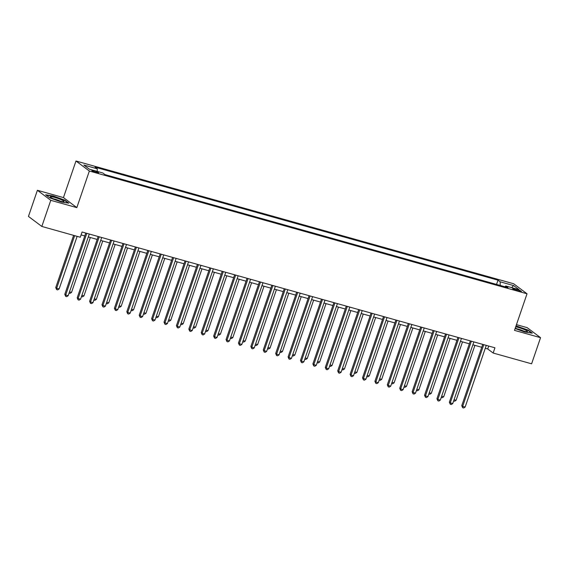 <?xml version="1.0" encoding="UTF-8"?>
<svg xmlns="http://www.w3.org/2000/svg" width="569" height="569" viewBox="0 0 569 569"><rect width="100%" height="100%" fill="white"/><g stroke="black" fill="none" stroke-linecap="round" stroke-linejoin="round"><path stroke-width="0.85" d="M96.396 172.578A3.57 0.484 18.9 0 0 98.615 172.869A3.57 0.484 18.9 0 0 94.077 170.842A3.57 0.484 18.9 0 0 91.858 170.558A3.57 0.484 18.9 0 0 96.396 172.578M37.398 190.288L50.776 200.316L76.829 207.621L63.451 197.599L37.398 190.288L28.45 216.426L41.829 226.448L80.286 237.237L82.078 232.01L494.938 347.801L493.145 353.029L531.602 363.811L540.55 337.673L527.171 327.652L516.46 324.65M63.451 197.599L75.976 161.006L513.643 283.753L527.029 293.782L89.354 171.027L75.976 161.006M516.993 289.472L514.81 288.86A3.457 0.469 18.9 0 0 512.662 288.583A3.457 0.469 18.9 0 0 517.057 290.539L519.241 291.15A3.457 0.469 18.9 0 0 521.389 291.435A3.457 0.469 18.9 0 0 516.993 289.472L516.666 290.432M500.194 285.446L500.187 281.811L497.996 280.168L95.066 167.165L97.249 168.801L97.256 171.418M500.187 281.811L513.579 285.567L519.148 289.742L505.756 285.979L504.995 286.797M97.249 168.801L83.856 165.046L89.425 169.221L102.818 172.976L105.009 174.612L507.939 287.622L505.756 285.979M50.776 200.316L41.829 226.448M76.829 207.621L89.354 171.027M527.029 293.782L514.497 330.369L540.55 337.673M485.272 348.278L487.718 348.961L493.145 353.029M81.083 234.919L84.774 235.95M88.295 236.939L97.178 239.435M100.699 240.417L109.589 242.913M113.103 243.895L121.994 246.391M125.507 247.38L134.398 249.869M137.911 250.858L146.802 253.347M150.323 254.336L159.206 256.825M162.727 257.814L171.61 260.31M175.131 261.292L184.022 263.788M187.535 264.77L196.426 267.266M199.939 268.255L208.83 270.744M212.351 271.733L221.234 274.222M224.755 275.211L233.639 277.7M237.159 278.689L246.05 281.186M249.563 282.167L258.454 284.664M261.968 285.652L270.858 288.142M274.379 289.13L283.262 291.62M286.783 292.608L295.667 295.098M299.187 296.086L308.078 298.583M311.592 299.564L320.482 302.061M323.996 303.042L332.886 305.539M336.407 306.527L345.291 309.017M348.811 310.005L357.695 312.495M361.215 313.483L370.106 315.973M373.62 316.961L382.51 319.458M386.024 320.439L394.914 322.936M398.428 323.917L407.319 326.414M410.839 327.403L419.723 329.892M423.244 330.881L432.127 333.37M435.648 334.359L444.538 336.848M448.052 337.837L456.943 340.333M460.456 341.315L469.347 343.811M472.867 344.793L481.751 347.289M488.714 346.052L487.718 348.961M497.996 280.168L496.538 284.422M511.616 287.63L513.579 285.567M515.13 328.519L524.739 331.997L532.299 333.171L528.274 330.155L516.04 325.859M49.674 197.813L61.267 202.009L68.828 203.183L64.802 200.167L53.209 195.971L45.648 194.797L49.674 197.813M482.747 344.38L461.765 405.676L462.668 406.351L483.785 344.672M465.15 407.048L463.671 407.994L462.675 407.717L462.668 406.351L465.15 407.048L486.267 345.369M462.675 407.717L461.765 405.676M454.069 399.701L456.11 400.277L474.909 345.369M456.11 400.277L454.624 401.223L453.642 400.946M470.343 340.902L449.361 402.198L450.264 402.873L471.381 341.194M452.746 403.57L451.26 404.516L450.271 404.239L450.264 402.873L452.746 403.57L473.863 341.891M450.271 404.239L449.361 402.198M457.938 337.424L436.949 398.713L437.86 399.395L458.977 337.716M440.335 400.085L438.855 401.038L437.867 400.754L437.86 399.395L440.335 400.085L461.452 338.413M437.867 400.754L436.949 398.713M445.534 333.946L424.545 395.235L425.448 395.91L446.565 334.238M427.931 396.607L426.451 397.553L425.456 397.276L425.448 395.91L427.931 396.607L449.048 334.928M425.456 397.276L424.545 395.235M441.658 396.223L443.699 396.792L462.497 341.891M443.699 396.792L442.22 397.738L441.238 397.468M429.254 392.745L431.295 393.314L450.093 338.413M431.295 393.314L429.815 394.26L428.827 393.983M416.849 389.26L418.891 389.836L437.689 334.928M418.891 389.836L417.411 390.782L416.423 390.505M433.123 330.461L412.141 391.757L413.044 392.432L434.161 330.753M415.526 393.129L414.047 394.075L413.051 393.798L413.044 392.432L415.526 393.129L436.643 331.45M413.051 393.798L412.141 391.757M404.445 385.782L406.486 386.358L425.285 331.45M406.486 386.358L405.007 387.304L404.018 387.027M515.294 328.043A7.248 0.982 18.9 0 0 516.225 328.498A7.248 0.982 18.9 0 0 527.228 331.684A7.248 0.982 18.9 0 0 525.052 329.871A7.248 0.982 18.9 0 0 515.713 326.812M523.793 331.165A4.965 0.669 18.9 0 0 523.238 330.895A4.965 0.669 18.9 0 0 516.937 328.818M515.948 326.137L527.968 330.326L531.624 333.064M54.816 197.436A7.248 0.982 18.9 0 0 50.428 197.137A7.248 0.982 18.9 0 0 59.517 200.964A7.248 0.982 18.9 0 0 63.756 201.703A7.248 0.982 18.9 0 0 61.865 200.018A7.248 0.982 18.9 0 0 54.816 197.436M60.321 201.177A4.965 0.669 18.9 0 0 55.136 199.228A4.965 0.669 18.9 0 0 53.465 198.83M46.146 195.167L53.266 196.277L64.496 200.338L68.152 203.083M420.719 326.983L399.737 388.278L400.64 388.954L421.757 327.275M403.122 389.651L401.643 390.597L400.647 390.32L400.64 388.954L403.122 389.651L424.239 327.972M400.647 390.32L399.737 388.278M408.314 323.505L387.333 384.8L388.236 385.476L409.353 323.797M390.718 386.173L389.232 387.119L388.243 386.842L388.236 385.476L390.718 386.173L411.835 324.494M388.243 386.842L387.333 384.8M395.91 320.027L374.921 381.315L375.832 381.998L396.949 320.319M378.307 382.695L376.827 383.641L375.839 383.364L375.832 381.998L378.307 382.695L399.424 321.016M375.839 383.364L374.921 381.315M383.506 316.549L362.517 377.837L363.42 378.52L384.537 316.841M365.903 379.21L364.423 380.163L363.427 379.879L363.42 378.52L365.903 379.21L387.02 317.53M363.427 379.879L362.517 377.837M371.095 313.071L350.113 374.359L351.016 375.035L372.133 313.355M353.498 375.732L352.019 376.678L351.023 376.401L351.016 375.035L353.498 375.732L374.615 314.052M351.023 376.401L350.113 374.359M392.041 382.304L394.082 382.88L412.881 327.972M394.082 382.88L392.596 383.826L391.614 383.549M379.63 378.826L381.678 379.395L400.469 324.494M381.678 379.395L380.192 380.348L379.21 380.071M367.225 375.348L369.267 375.917L388.065 321.016M369.267 375.917L367.787 376.863L366.799 376.593M354.821 371.87L356.863 372.439L375.661 317.538M356.863 372.439L355.383 373.385L354.395 373.108M342.417 368.385L344.458 368.961L363.257 314.052M344.458 368.961L342.979 369.907L341.99 369.63M358.69 309.586L337.709 370.881L338.612 371.557L359.729 309.877M341.094 372.254L339.615 373.2L338.619 372.923L338.612 371.557L341.094 372.254L362.211 310.574M338.619 372.923L337.709 370.881M330.013 364.907L332.054 365.483L350.853 310.574M332.054 365.483L330.575 366.429L329.586 366.151M346.286 306.108L325.304 367.403L326.208 368.079L347.325 306.399M328.69 368.776L327.203 369.722L326.215 369.445L326.208 368.079L328.69 368.776L349.807 307.096M326.215 369.445L325.304 367.403M317.609 361.429L319.65 362.005L338.448 307.096M319.65 362.005L318.163 362.951L317.182 362.673M333.882 302.63L312.893 363.925L313.803 364.601L334.921 302.921M316.279 365.298L314.799 366.244L313.811 365.967L313.803 364.601L316.279 365.298L337.396 303.618M313.811 365.967L312.893 363.925M305.197 357.951L307.239 358.52L326.037 303.618M307.239 358.52L305.759 359.473L304.771 359.195M321.478 299.152L300.489 360.44L301.392 361.123L322.509 299.443M303.874 361.813L302.395 362.766L301.399 362.489L301.392 361.123L303.874 361.813L324.991 300.14M301.399 362.489L300.489 360.44M292.793 354.473L294.834 355.042L313.633 300.14M294.834 355.042L293.355 355.988L292.366 355.717M309.074 295.674L288.085 356.962L288.988 357.638L310.105 295.965M291.47 358.335L289.991 359.281L288.995 359.003L288.988 357.638L291.47 358.335L312.587 296.655M288.995 359.003L288.085 356.962M280.389 350.995L282.43 351.564L301.229 296.662M282.43 351.564L280.951 352.51L279.962 352.232M296.662 292.196L275.681 353.484L276.584 354.16L297.701 292.48M279.066 354.857L277.587 355.803L276.591 355.525L276.584 354.16L279.066 354.857L300.183 293.177M276.591 355.525L275.681 353.484M267.985 347.51L270.026 348.086L288.824 293.177M270.026 348.086L268.547 349.032L267.558 348.754M284.258 288.711L263.276 350.006L264.18 350.682L285.297 289.002M266.662 351.379L265.175 352.325L264.187 352.047L264.18 350.682L266.662 351.379L287.779 289.699M264.187 352.047L263.276 350.006M271.854 285.233L250.872 346.528L251.775 347.204L272.892 285.524M254.251 347.901L252.771 348.847L251.783 348.569L251.775 347.204L254.251 347.901L275.375 286.221M251.783 348.569L250.872 346.528M259.45 281.755L238.461 343.05L239.364 343.726L260.481 282.046M241.846 344.423L240.367 345.369L239.378 345.091L239.364 343.726L241.846 344.423L262.963 282.743M239.378 345.091L238.461 343.05M247.046 278.277L226.057 339.565L226.96 340.248L248.077 278.568M229.442 340.938L227.963 341.891L226.967 341.606L226.96 340.248L229.442 340.938L250.559 279.265M226.967 341.606L226.057 339.565M234.634 274.799L213.652 336.087L214.556 336.763L235.673 275.09M217.038 337.46L215.559 338.406L214.563 338.128L214.556 336.763L217.038 337.46L238.155 275.78M214.563 338.128L213.652 336.087M222.23 271.313L201.248 332.609L202.151 333.285L223.268 271.605M204.634 333.982L203.147 334.928L202.159 334.65L202.151 333.285L204.634 333.982L225.751 272.302M202.159 334.65L201.248 332.609M209.826 267.835L188.844 329.131L189.747 329.807L210.864 268.127M192.23 330.504L190.743 331.45L189.754 331.172L189.747 329.807L192.23 330.504L213.347 268.824M189.754 331.172L188.844 329.131M197.422 264.357L176.433 325.653L177.336 326.329L198.46 264.649M179.818 327.026L178.339 327.972L177.35 327.694L177.336 326.329L179.818 327.026L200.935 265.346M177.35 327.694L176.433 325.653M255.581 344.032L257.622 344.608L276.42 289.699M257.622 344.608L256.135 345.554L255.154 345.276M243.169 340.554L245.211 341.13L264.009 286.221M245.211 341.13L243.731 342.076L242.75 341.798M230.765 337.076L232.806 337.645L251.605 282.743M232.806 337.645L231.327 338.598L230.338 338.32M218.361 333.598L220.402 334.167L239.2 279.265M220.402 334.167L218.923 335.113L217.934 334.835M205.957 330.112L207.998 330.689L226.796 275.78M207.998 330.689L206.519 331.635L205.53 331.357M193.552 326.634L195.594 327.211L214.392 272.302M195.594 327.211L194.107 328.157L193.126 327.879M181.141 323.156L183.182 323.733L201.981 268.824M183.182 323.733L181.703 324.679L180.722 324.401M168.737 319.678L170.778 320.247L189.577 265.346M170.778 320.247L169.299 321.201L168.31 320.923M185.017 260.879L164.028 322.168L164.932 322.851L186.049 261.171M167.414 323.548L165.935 324.494L164.939 324.216L164.932 322.851L167.414 323.548L188.531 261.868M164.939 324.216L164.028 322.168M156.333 316.2L158.374 316.769L177.172 261.868M158.374 316.769L156.895 317.715L155.906 317.445M172.606 257.401L151.624 318.69L152.528 319.373L173.645 257.693M155.01 320.062L153.53 321.016L152.535 320.731L152.528 319.373L155.01 320.062L176.127 258.383M152.535 320.731L151.624 318.69M143.929 312.722L145.97 313.291L164.768 258.39M145.97 313.291L144.49 314.237L143.502 313.96M160.202 253.923L139.22 315.212L140.123 315.887L161.24 254.208M142.606 316.584L141.126 317.53L140.13 317.253L140.123 315.887L142.606 316.584L163.723 254.905M140.13 317.253L139.22 315.212M131.524 309.237L133.566 309.813L152.364 254.905M133.566 309.813L132.079 310.759L131.098 310.482M147.798 250.438L126.816 311.734L127.719 312.409L148.836 250.73M130.201 313.106L128.715 314.052L127.726 313.775L127.719 312.409L130.201 313.106L151.318 251.427M127.726 313.775L126.816 311.734M119.113 305.759L121.154 306.335L139.953 251.427M121.154 306.335L119.675 307.281L118.693 307.004M135.394 246.96L114.405 308.256L115.315 308.931L136.432 247.252M117.79 309.628L116.311 310.574L115.322 310.297L115.315 308.931L117.79 309.628L138.907 247.949M115.322 310.297L114.405 308.256M106.709 302.281L108.75 302.857L127.548 247.949M108.75 302.857L107.271 303.803L106.282 303.526M122.989 243.482L102 304.778L102.904 305.453L124.021 243.774M105.386 306.15L103.907 307.096L102.911 306.819L102.904 305.453L105.386 306.15L126.503 244.471M102.911 306.819L102 304.778M94.305 298.803L96.346 299.372L115.144 244.471M96.346 299.372L94.867 300.325L93.878 300.048M110.578 240.004L89.596 301.293L90.499 301.975L111.616 240.296M92.982 302.665L91.502 303.618L90.507 303.341L90.499 301.975L92.982 302.665L114.099 240.993M90.507 303.341L89.596 301.293M81.9 295.325L83.942 295.894L102.74 240.993M83.942 295.894L82.462 296.84L81.474 296.57M98.174 236.526L77.192 297.815L78.095 298.49L99.212 236.818M80.578 299.187L79.098 300.133L78.102 299.856L78.095 298.49L80.578 299.187L101.695 237.508M78.102 299.856L77.192 297.815M69.496 291.847L71.538 292.416L90.336 237.515M71.538 292.416L70.058 293.362L69.069 293.085M85.77 233.048L64.788 294.337L65.691 295.012L86.808 233.333M68.173 295.709L66.687 296.655L65.698 296.378L65.691 295.012L68.173 295.709L89.29 234.03M65.698 296.378L64.788 294.337M73.614 235.367L55.748 287.565L56.651 288.241L59.133 288.938L77.135 236.355M74.653 235.658L56.651 288.241L56.658 289.607L55.748 287.565M59.133 288.938L57.647 289.884L56.658 289.607M514.532 289.678L514.81 288.86"/></g></svg>

